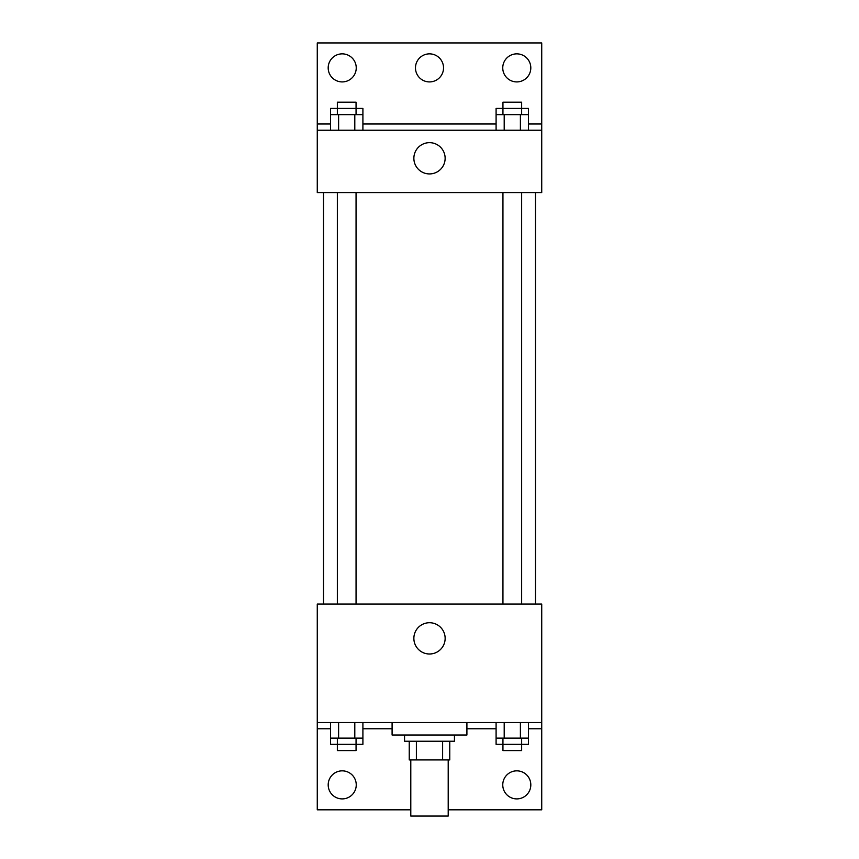<?xml version="1.0" encoding="UTF-8"?>
<svg xmlns="http://www.w3.org/2000/svg" width="859" height="859" viewBox="0 0 859 859"><rect width="100%" height="100%" fill="white"/><g stroke="black" fill="none" stroke-linecap="round" stroke-linejoin="round"><path stroke-width="1.29" d="M410.795 759.936L410.795 816.05L448.205 816.05L448.205 759.936M442.621 741.231L442.621 759.936L409.238 759.936L409.238 741.231M442.621 759.936L449.762 759.936L449.762 741.231L449.762 759.936M454.443 735.003L454.443 741.231L404.557 741.231L404.557 735.003M416.379 741.231L416.379 759.936M392.091 722.526L392.091 735.003L466.909 735.003L466.909 722.526M317.272 722.526L317.272 604.07L541.728 604.07L541.728 722.526L317.272 722.526L317.272 809.812L410.795 809.812M541.728 722.526L541.728 809.812L448.205 809.812M413.866 638.366A15.634 15.634 0 0 1 437.317 624.815A15.634 15.634 0 0 1 437.317 651.906A15.634 15.634 0 0 1 413.866 638.366M541.728 728.765L528.5 728.765M496.094 728.765L466.909 728.765M392.091 728.765L362.906 728.765M330.5 728.765L317.272 728.765M502.762 784.879A14.023 14.023 0 0 1 523.797 772.724A14.023 14.023 0 0 1 523.797 797.023A14.023 14.023 0 0 1 502.762 784.879M328.192 784.879A14.023 14.023 0 0 1 349.226 772.724A14.023 14.023 0 0 1 349.226 797.023A14.023 14.023 0 0 1 328.192 784.879M535.49 192.577L535.49 604.07M521.649 604.07L521.649 192.577M356.055 192.577L356.055 604.07M541.728 192.577L317.272 192.577L317.272 42.95L541.728 42.95L541.728 192.577M541.728 130.235L317.272 130.235M413.866 158.292A15.634 15.634 0 0 1 437.317 144.752A15.634 15.634 0 0 1 437.317 171.832A15.634 15.634 0 0 1 413.866 158.292M317.272 123.997L330.5 123.997M362.906 123.997L496.094 123.997M528.5 123.997L541.728 123.997M415.477 67.893A14.023 14.023 0 0 1 436.512 55.738A14.023 14.023 0 0 1 436.512 80.037A14.023 14.023 0 0 1 415.477 67.893M356.238 67.893A14.023 14.023 0 0 1 335.203 80.037A14.023 14.023 0 0 1 335.203 55.738A14.023 14.023 0 0 1 356.238 67.893M530.808 67.893A14.023 14.023 0 0 1 509.774 80.037A14.023 14.023 0 0 1 509.774 55.738A14.023 14.023 0 0 1 530.808 67.893M521.649 114.644L521.649 102.178L502.944 102.178L502.944 108.417L528.5 108.417L528.5 114.644L496.094 114.644L496.094 130.235M528.5 114.644L528.5 130.235M520.393 114.644L520.393 130.235M504.201 114.644L504.201 130.235M356.055 114.644L356.055 102.178L337.351 102.178L337.351 108.417L362.906 108.417L362.906 114.644L330.5 114.644L330.5 130.235M362.906 114.644L362.906 130.235M354.799 114.644L354.799 130.235M338.607 114.644L338.607 130.235M502.944 114.644L502.944 108.417L496.094 108.417L496.094 114.644M337.351 114.644L337.351 108.417L330.5 108.417L330.5 114.644M528.5 722.526L528.5 738.117L496.094 738.117L496.094 744.356L521.649 744.356L521.649 750.583L502.944 750.583L502.944 738.117M496.094 722.526L496.094 738.117M520.393 722.526L520.393 738.117M504.201 722.526L504.201 738.117M521.649 738.117L521.649 744.356L528.5 744.356L528.5 738.117M362.906 722.526L362.906 738.117L330.5 738.117L330.5 744.356L356.055 744.356L356.055 750.583L337.351 750.583L337.351 738.117M330.5 722.526L330.5 738.117M354.799 722.526L354.799 738.117M338.607 722.526L338.607 738.117M356.055 738.117L356.055 744.356L362.906 744.356L362.906 738.117M323.51 192.577L323.51 604.07M502.944 604.07L502.944 192.577M337.351 192.577L337.351 604.07"/></g></svg>
